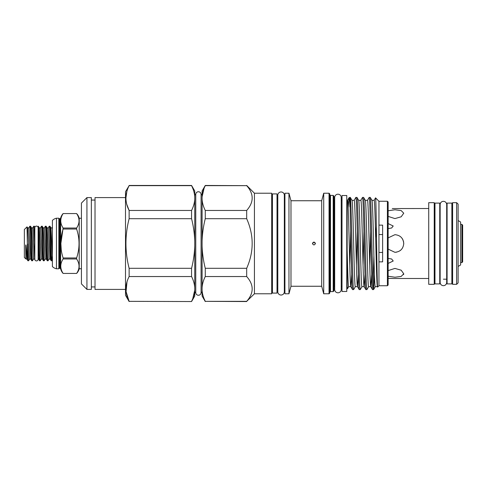 <?xml version="1.0" encoding="UTF-8"?>
<svg xmlns="http://www.w3.org/2000/svg" width="487" height="487" viewBox="0 0 487 487"><rect width="100%" height="100%" fill="white"/><g stroke="black" fill="none" stroke-linecap="round" stroke-linejoin="round"><path stroke-width="0.73" d="M36.47 260.91A1.656 1.656 0 0 0 38.126 259.261L38.126 227.739A1.656 1.656 0 0 0 36.47 226.09A1.656 1.656 0 0 0 34.821 227.739L34.821 259.261A1.656 1.656 0 0 0 36.47 260.91M443.42 201.332A3.269 3.269 0 0 0 440.151 204.601L440.151 282.399A3.269 3.269 0 0 0 443.42 285.668A3.269 3.269 0 0 0 446.689 282.399L446.689 204.601A3.269 3.269 0 0 0 443.42 201.332M451.869 283.903L451.869 203.097L447.09 203.097L447.09 283.903L451.869 283.903M458.109 266.432L460.611 264.989L460.611 222.011L458.109 220.568M33.694 226.236L34.638 242.593L34.638 227.137L34.437 226.236L33.694 226.236L32.726 227.892L34.662 259.096A1.838 1.838 0 0 1 34.821 258.64M34.638 227.557A1.838 1.838 0 0 0 34.821 228.36M34.662 259.096L34.638 258.122M52.407 255.973L51.963 260.734L51.19 260.764C50.545 261.823 49.893 225.177 49.248 226.236L48.274 227.892L50.216 259.108L51.19 260.764M48.274 227.892L47.075 227.892L49.017 259.108L48.079 260.734L47.3 260.764C46.655 261.823 46.003 225.177 45.358 226.236L44.384 227.892L46.332 259.108L47.3 260.764M51.932 260.764C51.287 261.823 50.636 225.177 49.991 226.236L49.248 226.236M44.384 227.892L43.185 227.892L45.133 259.108L44.159 260.764L43.416 260.764C42.771 261.823 42.119 225.177 41.474 226.236L40.5 227.892L42.442 259.108L43.416 260.764M48.043 260.764C47.397 261.823 46.746 225.177 46.101 226.236L45.358 226.236M40.5 227.892L39.301 227.892L41.243 259.108L40.305 260.734L39.526 260.764C39.118 261.178 38.729 247.804 38.309 236.883L38.309 226.236C38.972 225.177 39.624 261.823 40.269 260.764M44.159 260.764C43.513 261.823 42.862 225.177 42.217 226.236L41.474 226.236M52.407 255.127L50.965 227.892L49.991 226.236M47.075 227.892L46.101 226.236M43.185 227.892L42.217 226.236M39.301 227.892L38.327 226.236M38.309 236.883L38.284 257.233L38.552 259.108L39.526 260.764M38.126 227.739L38.126 228.36A1.838 1.838 0 0 0 38.309 227.557M38.284 257.233L38.199 258.816A1.838 1.838 0 0 0 38.126 258.64L38.126 259.261M28.642 260.734L27.869 260.764L27.656 259.735L26.036 245.338C25.823 244.486 25.72 244.888 25.72 246.532L25.841 258.938L24.35 257.459L24.35 229.541L27.029 226.863L27.637 227.892L29.579 259.108L28.642 260.734M31.752 260.764L30.778 259.108L28.836 227.892L29.81 226.236C30.456 225.177 31.107 261.823 31.752 260.764L32.495 260.764C31.85 261.823 31.198 225.177 30.553 226.236L29.81 226.236M32.726 227.892L31.527 227.892L33.469 259.108L32.495 260.764M34.638 227.137L34.437 226.236M31.527 227.892L30.553 226.236M461.913 224.397L462.65 225.134L462.65 261.866L461.913 262.603L461.913 224.397L460.611 224.397M461.913 262.603L460.611 262.603M439.743 283.903L439.743 203.097L434.97 203.097L434.97 283.903L439.743 283.903M403.461 241.278L403.747 243.5C403.224 238.143 400.29 235.203 394.933 234.685L388.139 237.887M401.866 238.052L402.682 239.3M428.724 208.515L392.291 208.558M388.139 216.398L394.933 218.584L401.166 216.8L403.747 213.203L401.16 210.567L394.933 209.769L388.139 210.786M388.139 223.57L393.21 226.005L391.609 228.013L388.139 228.561M452.6 202.671L452.6 284.329L456.642 284.329L456.642 202.671L452.6 202.671M428.724 202.671L428.724 284.329L434.234 284.329L434.234 202.671L428.724 202.671M456.642 202.671L458.109 204.144L458.109 282.856L456.642 284.329M76.605 213.562L63.121 213.568L76.605 213.562A11.018 11.018 0 0 1 79.223 218.249L79.223 268.751A11.018 11.018 0 0 1 76.605 273.438L76.605 273.432C79.844 268.617 79.844 263.796 76.605 258.962L63.121 258.962C59.992 263.777 59.992 268.599 63.121 273.432C59.992 268.617 59.992 263.796 63.121 258.962L63.121 257.97L76.605 257.97C79.838 248.352 79.838 238.709 76.605 229.03L63.121 229.03C59.998 238.648 59.998 248.291 63.121 257.97M63.121 213.562A11.018 11.018 0 0 0 60.619 218.158A0.737 0.737 0 0 1 59.913 218.706L59.536 218.706A0.737 0.737 0 0 1 58.836 218.213L56.449 218.213A8.449 8.449 0 0 0 52.407 220.416L52.407 266.584A8.449 8.449 0 0 0 56.449 268.787L56.449 218.213M60.619 218.158L60.619 268.842A0.737 0.737 0 0 0 59.913 268.294L59.536 268.294L59.536 218.706M60.887 243.433L63.121 228.038L76.605 228.038C79.844 223.223 79.844 218.401 76.605 213.568M76.605 228.038L76.605 229.03M76.605 257.97L76.605 258.962M60.619 268.842A11.018 11.018 0 0 0 63.121 273.438L76.605 273.432M63.121 213.568C59.992 218.383 59.992 223.204 63.121 228.038C59.992 223.223 59.992 218.401 63.121 213.568M58.836 218.213L58.836 268.787A0.737 0.737 0 0 1 59.536 268.294M58.836 268.787L56.449 268.787M81.426 218.249L79.223 218.249M81.426 268.751L79.223 268.751M277.024 293.089L277.024 193.911L272.434 193.911L272.434 293.089L277.024 293.089M346.774 291.488L346.774 195.512L342.002 195.512L342.002 291.488L346.774 291.488M195.756 292.59L195.756 292.59A2.66 2.66 0 0 0 198.416 295.256A2.66 2.66 0 0 0 201.082 292.59L201.082 194.41A2.66 2.66 0 0 0 198.416 191.744A2.66 2.66 0 0 0 195.756 194.41L195.756 292.59M277.797 291.762A3.269 3.269 0 0 0 281.066 295.037A3.269 3.269 0 0 0 284.335 291.768L284.335 195.232A3.269 3.269 0 0 0 281.066 191.963A3.269 3.269 0 0 0 277.797 195.232L277.797 291.768M341.229 197.472A3.269 3.269 0 0 0 337.96 194.203A3.269 3.269 0 0 0 334.691 197.478L334.691 289.528A3.269 3.269 0 0 0 337.96 292.797A3.269 3.269 0 0 0 341.229 289.528L341.229 197.472L341.229 200.65L342.002 200.65M95.02 200.066L91.343 200.066M95.02 286.934L91.343 286.934M191.561 301.343C193.436 297.642 194.502 293.911 194.745 290.142L194.745 296.029L191.561 301.538L129.122 301.343L191.561 301.538M126.991 281.857L126.066 291.616L129.122 301.343C124.879 293.119 124.879 284.852 129.122 276.543L191.561 276.543C193.442 280.256 194.508 283.988 194.745 287.738L194.745 290.142L192.797 298.58M205.27 185.462L205.27 185.657C203.396 189.358 202.336 193.089 202.093 196.858L202.093 190.971L205.27 185.462L246.684 185.657C253.989 193.899 253.989 202.166 246.684 210.457L246.684 218.7C253.989 235.227 253.989 251.761 246.684 268.3L246.684 276.543C253.989 284.785 253.989 293.052 246.684 301.343L254.433 293.783L271.697 293.783L271.697 193.217L254.433 193.217L254.433 293.783M246.684 210.457L205.27 210.457L205.27 218.7C203.408 226.023 202.349 233.486 202.093 241.095L202.093 196.858L204.041 188.42M330.503 195.403L330.503 291.597L333.187 291.597L333.924 290.867L333.924 196.133L333.187 195.403L330.503 195.403A0.737 0.737 0 0 1 329.772 194.666M330.503 291.597A0.737 0.737 0 0 0 329.772 292.334M334.691 200.65L334.654 200.65A0.737 0.737 0 0 1 333.924 199.92M334.654 200.65L334.654 286.35A0.737 0.737 0 0 0 333.924 287.08M329.772 193.948L329.772 293.052L329.035 293.783L329.035 193.217L329.772 193.948M333.187 291.597L333.187 195.403M371.928 200.34C372.482 199.585 373.036 220.599 373.59 243.5C374.144 266.401 374.698 287.415 375.252 286.66L377.431 286.66M371.952 200.34L374.132 200.34C374.686 199.585 375.24 220.599 375.794 243.5C376.348 266.401 376.901 287.415 377.455 286.66M350.865 286.66C350.311 287.415 349.757 266.401 349.203 243.5C348.649 220.599 348.095 199.585 347.541 200.34L347.146 200.34L347.146 249.837C347.694 270.802 348.138 287.001 348.662 286.66L350.841 286.66L351.681 274.211M351.985 200.34C352.539 199.585 353.093 220.599 353.647 243.5C354.201 266.401 354.755 287.415 355.309 286.66L357.488 286.66M352.01 200.34L354.189 200.34C354.743 199.585 355.297 220.599 355.851 243.5C356.405 266.401 356.959 287.415 357.513 286.66L358.329 274.211M364.976 274.211L364.16 286.66C363.606 287.415 363.052 266.401 362.498 243.5C361.944 220.599 361.391 199.585 360.837 200.34L358.657 200.34C359.187 199.585 359.741 220.599 360.295 243.5C360.849 266.401 361.403 287.415 361.957 286.66L364.136 286.66M365.28 200.34C365.834 199.585 366.388 220.599 366.942 243.5C367.496 266.401 368.05 287.415 368.604 286.66L370.784 286.66M365.305 200.34L367.484 200.34C368.038 199.585 368.592 220.599 369.146 243.5C369.7 266.401 370.254 287.415 370.808 286.66L371.624 274.211M349.763 265.287L350.622 231.124M356.411 265.287L357.269 231.124M363.058 265.287L363.917 231.124M369.706 265.287L370.564 231.124M388.139 201.995L388.139 285.005L387.402 285.741L387.402 201.259L388.139 201.995M377.668 287.026C376.95 290.167 376.25 195.47 375.562 197.868L378.953 201.259L378.953 285.741L377.668 287.026L377.407 286.618M371.977 200.382L370.278 197.442L369.183 197.399C369.736 196.596 370.29 219.034 370.844 243.5C371.398 267.966 371.952 290.404 372.506 289.601L370.759 286.618M372.506 289.601L373.602 289.558L374.436 274.211M370.23 197.399C370.79 196.596 371.344 219.034 371.898 243.5C372.445 267.966 372.999 290.404 373.559 289.601M349.922 206.92C349.654 200.747 349.368 197.679 349.051 197.716L349.922 197.399L350.896 243.5C351.45 267.966 352.004 290.404 352.558 289.601L350.817 286.618M352.558 289.601L353.659 289.558L355.358 286.618M349.922 197.399L350.336 197.442L352.034 200.382M350.287 197.399C350.841 196.596 351.395 219.034 351.949 243.5C352.503 267.966 353.057 290.404 353.611 289.601M358.682 200.382L356.983 197.442L355.881 197.399C356.441 196.596 356.995 219.034 357.543 243.5C358.097 267.966 358.651 290.404 359.211 289.601L357.464 286.618M359.211 289.601L360.307 289.558L362.005 286.618M356.934 197.399C357.488 196.596 358.042 219.034 358.596 243.5C359.15 267.966 359.704 290.404 360.258 289.601M365.329 200.382L363.631 197.442L362.535 197.399C363.089 196.596 363.643 219.034 364.197 243.5C364.751 267.966 365.305 290.404 365.859 289.601L364.112 286.618M365.859 289.601L366.954 289.558L368.653 286.618M363.582 197.399C364.136 196.596 364.69 219.034 365.244 243.5C365.798 267.966 366.352 290.404 366.906 289.601M355.881 197.399L354.14 200.382M362.535 197.399L360.788 200.382M369.183 197.399L367.435 200.382M347.146 249.837L347.146 288.59L347.517 288.681L348.71 286.618M347.146 285.522L347.474 288.712M349.051 197.716L348.168 207.87M290.983 200.741L288.961 193.217L288.961 293.783L290.983 286.259L290.983 200.741L321.694 200.741L323.709 193.217L323.709 293.783L329.035 293.783M323.709 193.217L329.035 193.217M321.694 200.741L321.694 286.259L323.709 293.783M288.961 193.217L284.919 193.217L284.919 293.783L288.961 293.783M86.936 197.588L81.426 203.097L81.426 283.903L86.936 289.412L91.343 289.412L91.343 197.588L86.936 197.588L86.936 289.412M254.433 193.217L246.684 185.462M191.561 276.543L191.561 268.3L129.122 268.3C124.885 251.785 124.885 235.251 129.122 218.7L191.561 218.7L191.561 210.457L129.122 210.457C124.879 202.239 124.879 193.972 129.122 185.657L125.506 191.726L125.506 295.274L129.122 301.538M129.122 268.3L129.122 276.543M126.766 204.333L129.122 210.457L129.122 218.7M378.953 285.741L387.402 285.741M378.953 201.259L387.402 201.259M378.953 225.14L382.63 225.14L382.63 261.86L378.953 261.86M129.122 185.462L191.561 185.462L192.803 188.439M312.477 243.634L313.938 242.033C315.832 243.007 315.832 243.987 313.938 244.967C312.045 243.993 312.045 243.013 313.938 242.033L315.399 243.634M290.983 286.259L321.694 286.259M201.082 291.865L202.093 292.876M201.082 195.135L202.093 194.124M195.756 195.135L194.745 194.124M195.756 291.865L194.745 292.876M125.506 197.588L95.02 197.588L95.02 289.412L125.506 289.412M284.335 288.535L284.919 288.535M284.335 198.465L284.919 198.465M346.774 286.35L347.146 286.35M346.774 200.65L347.146 200.65M341.229 289.528L341.229 286.35L342.002 286.35M277.024 288.535L277.797 288.535M277.024 198.465L277.797 198.465M271.697 288.535L272.434 288.535M271.697 198.465L272.434 198.465M401.921 238.131L403.108 240.201M403.54 241.601L403.735 243.944M400.819 250.062L400.277 250.513M396.662 252.144L394.933 252.315C400.29 251.791 403.23 248.851 403.747 243.5M401.166 276.433L394.933 277.231L401.166 276.433L403.747 273.797L401.16 270.194L394.933 268.416L388.139 270.602M403.747 273.797L403.577 274.625M388.139 278.369L393.21 278.485L388.139 278.369M388.139 258.439L391.609 258.987L393.21 260.995L388.139 263.43M382.63 252.436L378.953 252.436M378.953 234.564L382.63 234.564M388.139 276.214L394.933 277.231M388.139 249.119L394.933 252.315L388.139 249.113M246.684 301.343L205.27 301.343L246.684 301.538M205.27 185.657L246.684 185.657M129.122 185.657L191.561 185.657C193.442 189.37 194.508 193.102 194.745 196.858L194.745 190.971L191.561 185.462M205.27 218.7L246.684 218.7M246.684 268.3L205.27 268.3L205.27 276.543L246.684 276.543M205.27 276.543C203.396 280.238 202.336 283.97 202.093 287.738L202.093 290.142C202.33 293.898 203.389 297.63 205.27 301.343L204.035 298.561M202.093 241.095L202.093 245.905C202.336 253.441 203.402 260.904 205.27 268.3M191.561 268.3C193.43 260.977 194.49 253.514 194.745 245.905L194.745 241.095C194.496 233.559 193.436 226.096 191.561 218.7M202.093 199.262C202.33 203.012 203.389 206.744 205.27 210.457M191.561 210.457C193.436 206.762 194.502 203.03 194.745 199.262L194.745 196.858M126.845 191.476L125.908 198.057M373.888 255.876L373.03 284.079M375.666 238.009L376.354 226.315M375.562 197.868L374.083 200.382M376.354 265.287L376.731 251.438M202.093 287.738L202.093 245.905M205.27 301.538L202.093 296.029L202.093 290.142M194.745 287.738L194.745 245.905M194.745 241.095L194.745 199.262M61.307 250.848L60.887 243.567M27.656 259.735L27.029 226.863M28.611 260.764L27.656 244.011M26.036 245.338L26.895 259.108L27.869 260.764M34.638 258.201L34.638 242.593M59.913 268.294L59.913 218.706M50.965 227.892L52.2 227.855L52.407 228.811M446.689 282.399L446.689 279.185M447.09 207.815L446.689 207.815L446.689 204.601M439.743 207.815L440.151 207.815M451.869 207.815L452.6 207.815M434.234 207.815L434.97 207.815M434.234 279.185L434.97 279.185M439.743 279.185L440.151 279.185M443.42 279.185L447.09 279.185M451.869 279.185L452.6 279.185M348.996 197.777L347.493 200.382M375.3 286.618L373.602 289.558M63.121 273.438L76.605 273.438M393.21 278.485L428.724 278.485M34.662 259.102L33.469 259.108M26.895 259.108L25.841 258.938M28.836 227.892L27.637 227.892M30.778 259.108L29.579 259.108M41.243 259.108L42.442 259.108M45.133 259.108L46.332 259.108M49.017 259.108L50.216 259.108M38.552 259.108L38.199 258.816M52.158 227.892L52.462 227.374M51.963 260.734L52.462 259.881"/></g></svg>

